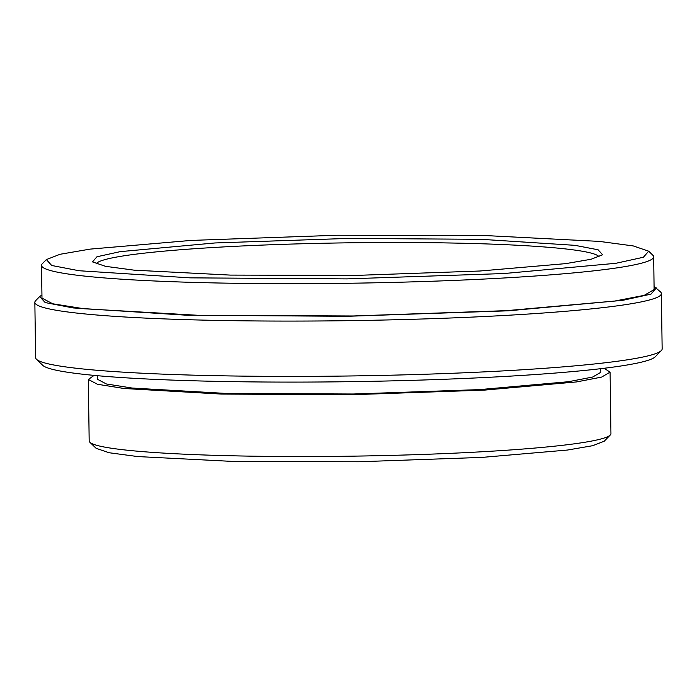 <?xml version="1.0" encoding="UTF-8"?>
<svg xmlns="http://www.w3.org/2000/svg" width="697" height="697" viewBox="0 0 697 697"><rect width="100%" height="100%" fill="white"/><g stroke="black" fill="none" stroke-linecap="round" stroke-linejoin="round"><path stroke-width="1.05" d="M36.471 359.286L42.709 365.315A307.133 22.269 -0.8 0 0 86.315 374.611A307.133 22.269 -0.8 0 0 420.918 380.074A307.133 22.269 -0.8 0 0 655.285 356.759L661.34 350.565A313.293 22.713 179.2 0 1 511.206 370.447A313.293 22.713 179.2 0 1 80.957 368.765A313.293 22.713 179.2 0 1 36.471 359.286A313.293 22.713 179.2 0 1 35.625 357.648L34.85 302.332A313.293 22.713 179.2 0 1 35.66 300.668L39.703 296.53M654.091 286.432L660.529 291.947A313.293 22.713 179.2 0 1 661.375 293.585L662.15 348.901A313.293 22.713 179.2 0 1 661.34 350.565M97.51 375.7L97.563 379.325L106.38 383.969L132.038 388.046L225.802 393.43L353.248 394.005L479.588 389.606L568.491 381.712L592.65 377.042L600.823 372.294M661.375 293.585A313.293 22.713 179.2 0 1 510.439 315.131A313.293 22.713 179.2 0 1 194.489 319.888A313.293 22.713 179.2 0 1 34.85 302.332M604.168 368.269L610.067 372.172L601.598 377.094L576.55 381.93L484.38 390.111L353.396 394.668L221.271 394.075L124.066 388.499L97.458 384.265L88.336 379.456L94.121 375.387M656.365 287.922L650.972 294.134L622.804 300.32L508.252 310.81L347.402 316.29L186.752 315.227L73.141 307.935L45.166 302.559L39.712 296.539L41.942 294.979M88.319 379.456L89.181 440.913A260.905 18.915 -0.8 0 0 89.887 442.281A260.905 18.915 -0.8 0 0 485.243 451.578A260.905 18.915 -0.8 0 0 610.267 435.015A260.905 18.915 -0.8 0 0 610.938 433.63L610.084 372.172M41.524 265.357L41.986 298.133L52.702 303.779L83.919 308.745L197.965 315.288L352.978 315.985L506.658 310.644L614.789 301.043L644.176 295.362L654.117 289.586L653.673 256.801A306.105 22.199 179.2 0 1 506.196 277.859A306.105 22.199 179.2 0 1 197.504 282.512A306.105 22.199 179.2 0 1 41.524 265.357A306.105 22.199 179.2 0 1 42.308 263.727L46.359 259.589L60.003 254.292L89.948 249.134L191.074 240.421L337.191 235.237L485.948 235.595L599.429 241.406L633.294 245.936L648.68 251.181L643.418 257.245L615.904 263.292L504.009 273.538L346.906 278.887L189.993 277.85L79.022 270.732L51.7 265.479L46.368 259.598M89.887 442.281L96.125 448.31L109.098 452.736L137.675 456.561L233.399 461.458L358.877 461.762L482.132 457.389L567.436 450.044L592.694 445.697L604.194 441.218M648.68 251.181L652.836 255.207A306.105 22.199 179.2 0 1 653.673 256.801M480.059 271.002L565.711 263.632L591.065 259.267L602.617 254.771L598.104 249.787L574.964 245.335L480.982 239.306L348.082 238.426L215.024 242.957L120.259 251.634L96.953 256.757L92.501 261.889L105.526 266.332L134.216 270.175L230.324 275.097L356.306 275.393L480.059 271.002M599.037 256.853A251.661 18.244 -0.8 0 0 347.341 242.835A251.661 18.244 -0.8 0 0 96.142 263.875M600.84 372.294L600.788 368.669M604.203 441.227L610.267 435.015"/></g></svg>
